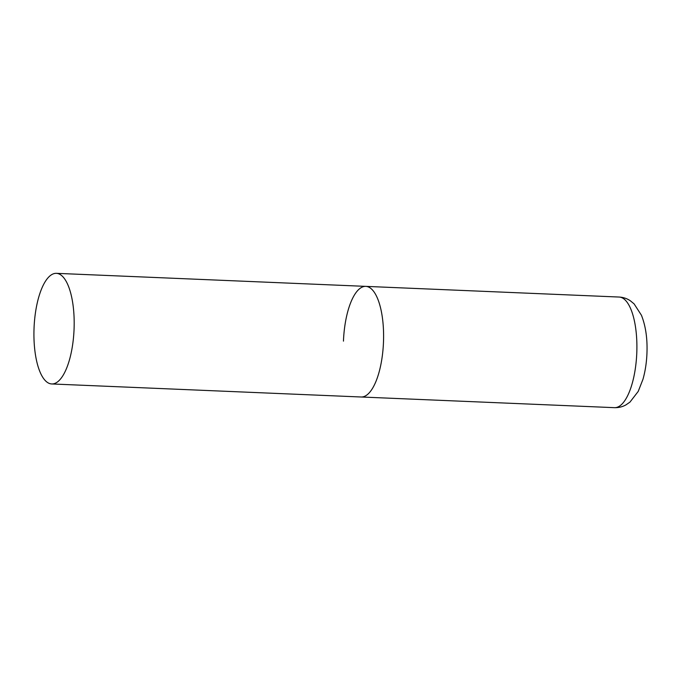 <?xml version="1.0" encoding="UTF-8"?>
<svg xmlns="http://www.w3.org/2000/svg" width="681" height="681" viewBox="0 0 681 681"><rect width="100%" height="100%" fill="white"/><g stroke="black" fill="none" stroke-linecap="round" stroke-linejoin="round"><path stroke-width="1.02" d="M383.48 342.228A55.357 20.021 92.4 0 1 361.134 396.997A55.357 20.021 -87.6 0 0 361.245 396.997A55.357 20.021 -87.6 0 0 383.471 342.373A55.357 20.021 -87.6 0 0 365.799 286.369A55.357 20.021 92.4 0 1 383.48 342.228M343.454 341.138A55.357 20.021 92.4 0 1 365.799 286.369A55.357 20.021 -87.6 0 0 365.688 286.369M361.032 396.989A55.357 20.021 -87.6 0 0 361.134 396.997L614.441 407.664C618.62 407.783 622.485 406.846 626.018 404.846L629.976 402.096L638.225 391.396L642.958 379.317C645.239 371.307 646.567 362.667 646.95 353.379C647.537 338.729 645.699 326.02 641.434 315.252L634.113 303.896L630.402 300.823C627.048 298.542 623.277 297.274 619.097 297.044A55.357 20.021 92.4 0 1 636.786 352.894A55.357 20.021 92.4 0 1 614.441 407.664M56.276 273.336A55.357 20.021 -87.6 0 0 34.05 327.953A55.357 20.021 -87.6 0 0 51.722 383.956A55.357 20.021 -87.6 0 0 51.833 383.965A55.357 20.021 -87.6 0 0 74.059 329.34A55.357 20.021 -87.6 0 0 56.387 273.336A55.357 20.021 -87.6 0 0 56.276 273.336M56.387 273.336L619.097 297.044M361.134 396.997L51.722 383.956"/></g></svg>
